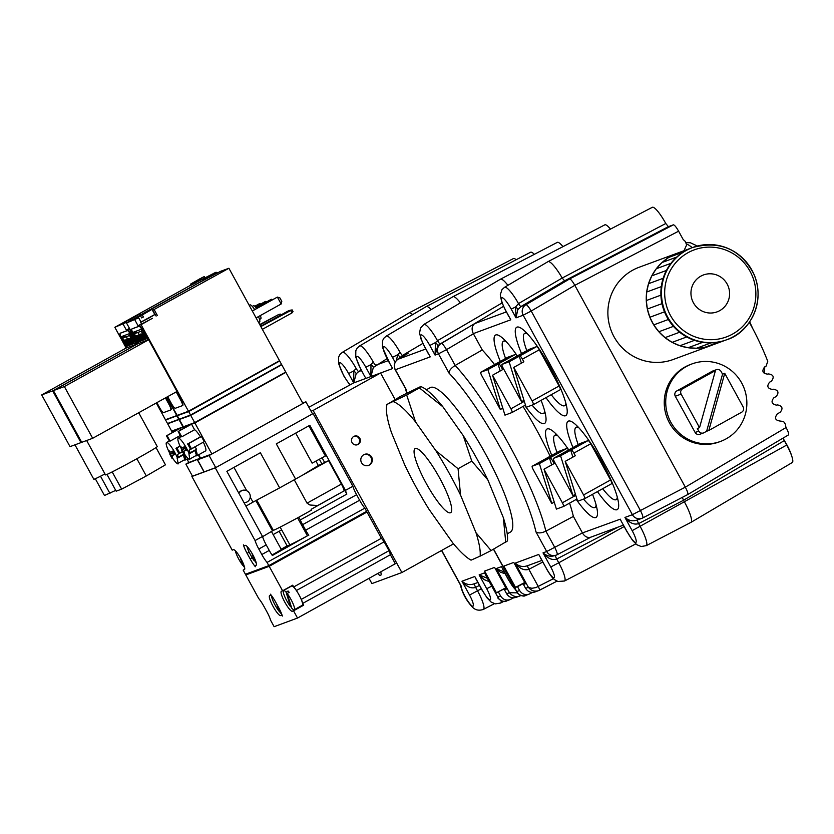 <?xml version="1.0" encoding="UTF-8"?>
<svg xmlns="http://www.w3.org/2000/svg" width="834" height="834" viewBox="0 0 834 834"><rect width="100%" height="100%" fill="white"/><g stroke="black" fill="none" stroke-linecap="round" stroke-linejoin="round"><path stroke-width="1.25" d="M115.728 490.371L104.469 495.49L95.305 478.737M138.715 412.736L157.251 446.586A29.503 0.876 151.3 0 1 156.021 447.587L165.455 464.83L146.294 475.974L121.649 489.151L116.166 491.174L106.992 474.421M125.173 341.721L126.664 344.421M130.198 340.845L129.823 339.688L130.198 340.845M104.959 473.941A29.503 0.876 151.3 0 1 100.518 476.224L109.952 493.467M136.87 337.405L138.361 340.105M141.895 336.529L141.519 335.372L141.895 336.529M156.021 447.587A29.503 0.876 151.3 0 1 136.859 458.731L146.294 475.974M136.859 458.731A29.503 0.876 151.3 0 1 112.204 471.908L121.649 489.151M129.958 339.73L130.657 340.679M100.518 476.224A29.503 0.876 151.3 0 1 93.804 479.237L74.956 444.824M136.296 315.805L126.507 321.257L127.237 322.591M136.234 315.69L126.507 321.257M129.489 321.34L128.843 320.173M131.199 320.392L130.584 319.266L137.975 314.783L140.31 313.699L140.998 314.95M130.584 319.266L140.31 313.699M200.389 278.65L190.611 284.102L191.205 285.197M200.327 278.535L190.611 284.102M193.519 284.071L192.946 283.018M195.26 283.153L194.687 282.111L202.068 277.628L204.403 276.544L205.07 277.753M194.687 282.111L204.403 276.544M141.655 335.414L142.353 336.363M112.204 471.908A29.503 0.876 151.3 0 1 105.501 474.921L86.653 440.508M147.983 311.489L138.204 316.941L141.04 322.112L149.401 317.796L154.832 314.554L152.007 309.383L142.28 314.95L152.007 309.383M147.931 311.374L138.204 316.941M143.354 316.91L141.676 317.921L140.539 315.857M141.676 317.921L143.417 317.014L142.28 314.95M212.086 274.334L202.297 279.786L202.902 280.881M212.024 274.219L202.297 279.786M205.216 279.755L204.643 278.702M206.947 278.837L206.384 277.795L213.765 273.312L216.1 272.228L216.767 273.437M206.384 277.795L216.1 272.228M81.659 442.228L80.981 442.604L52.667 390.875L41.7 394.92L70.025 446.649L80.981 442.604M122.661 338.041L121.618 336.55L122.994 336.039L123.859 337.624L122.661 338.041L121.806 336.477M124.349 337.416L123.338 335.914M125.204 337.103L124.172 335.602L129.333 333.704L130.198 335.289L125.204 337.103L124.349 335.539M130.021 345.026L126.705 339.459M127.331 339.198L130.031 345.047L127.539 340.501M127.321 346.016L123.025 338.708M127.79 345.891L127.091 345.203L126.904 346.204L122.838 338.771L124.568 340.991L124.558 340.043M130.969 344.671L126.664 337.363M131.522 344.463L130.073 342.461L130.552 344.859L126.487 337.426L129.072 341.2L128.644 338.74L131.793 344.4L129.906 342.555M128.373 338.844L129.072 341.2M129.176 338.323A3.388 0.667 -119 0 0 130.312 341.533A3.388 0.667 -119 0 0 132.439 344.192M131.699 342.847L131.751 342.305M131.626 341.586L130.792 341.93L131.668 342.983L131.928 342.232A3.388 0.667 -119 0 1 132.366 344.265A3.388 0.667 -119 0 1 130.146 341.627A3.388 0.667 -119 0 1 129.072 338.333A3.388 0.667 -119 0 1 131.636 341.617L130.792 341.93M130.75 337.937L133.45 343.785L130.135 338.197M130.073 336.102L133.774 341.804M132.137 338.812L133.711 341.836M128.822 345.578L125.35 339.959M129.207 345.318L128.728 344.442L129.437 345.234M128.029 343.754L126.111 339.678M124.85 337.228L123.849 335.727M64.364 386.559L148.671 339.751L176.985 391.48L92.678 438.288L64.364 386.559L53.397 390.604L81.722 442.333L92.678 438.288M135.535 333.287L134.347 333.725L133.503 332.161M136.046 333.1L135.035 331.598M141.884 330.942L136.901 332.787L136.046 331.223M141.707 340.71L138.402 335.143M139.028 334.882L141.728 340.731L139.236 336.185M139.017 341.7L134.722 334.392M139.487 341.575L138.788 340.887L138.6 341.888L134.535 334.455L136.265 336.665L136.255 335.727M140.06 334.528L140.758 336.884L140.341 334.424L143.49 340.084L141.77 338.145L142.416 340.449L138.361 333.047M140.873 334.007A3.388 0.667 -119 0 0 142.009 337.217A3.388 0.667 -119 0 0 144.126 339.876M143.396 338.531L143.448 337.989M143.323 337.27L142.478 337.614L143.365 338.667L143.625 337.916A3.388 0.667 -119 0 1 144.063 339.949A3.388 0.667 -119 0 1 141.832 337.311A3.388 0.667 -119 0 1 140.769 334.017A3.388 0.667 -119 0 1 143.333 337.301L142.478 337.614M142.447 333.621L145.147 339.469L142.666 334.924M145.137 339.438L141.822 333.881M141.77 331.786L145.47 337.489M143.823 334.497L145.408 337.52M140.519 341.262L137.047 335.643M140.904 341.002L140.425 340.126L141.134 340.918M139.726 339.438L137.808 335.362M136.401 332.974L135.546 331.411M260.354 315.544A7.475 1.459 61 0 1 260.792 318.755L259.53 319.453M252.275 306.391L253.536 305.682A7.475 1.459 61 0 1 256.591 308.528M137.026 344.171L52.667 390.875M123.859 337.624L122.483 338.135M123.161 335.977L124.36 337.436L123.161 335.977M130.198 335.289L125.037 337.197M124.568 340.991L124.454 340.043L125.152 340.595A3.857 0.751 -119 0 1 126.591 342.826A3.857 0.751 61 0 1 127.665 345.193L127.727 345.985L126.924 345.297M133.221 343.837L130.969 339.24M133.398 342.169L129.895 336.175L131.897 338.927M133.221 342.263L134.253 343.493M127.654 344.14L125.173 340.022L128.019 343.921L126.351 339.594L129.041 345.412M127.477 344.233L128.77 345.672L128.561 344.536M123.661 335.789L124.871 337.259L123.661 335.789M136.974 344.067L126.007 348.112L41.7 394.92M279.494 315.784L278.764 314.46L280.339 314.126L280.839 315.033M134.681 331.724L135.556 333.308L134.18 333.819L133.315 332.234L134.681 331.724M134.858 331.661L136.057 333.12L134.858 331.661M141.029 329.388L141.895 330.973L136.734 332.881L135.859 331.286L141.029 329.388M136.265 336.665L136.14 335.727L136.849 336.279A3.857 0.751 -119 0 1 138.288 338.51A3.857 0.751 61 0 1 139.361 340.877L139.424 341.669L138.621 340.981M143.219 340.147L141.603 338.239M142.416 340.449L138.183 333.11L140.758 336.884M145.095 337.853L141.592 331.859L143.594 334.611M144.918 337.947L145.95 339.177M139.341 339.824L136.87 335.706L139.716 339.605L138.048 335.278L140.727 341.096M139.174 339.918L140.456 341.356L140.258 340.22M148.671 339.751L137.704 343.796L53.397 390.604M260.844 326.584L292.036 309.81L293.036 311.645L291.973 312.906L290.461 310.144L288.043 311.03L260.656 326.24M252.316 311.009L277.378 297.092L279.911 297.926L281.798 301.366L281.152 303.993L277.378 297.092L252.275 310.926M140.998 322.049L154.801 314.491M136.13 344.379L131.219 335.414A5.901 1.157 -119 0 0 127.289 330.639L120.2 333.256A5.901 1.157 -119 0 0 120.169 333.277A5.901 1.157 -119 0 0 121.941 338.833L126.851 347.799M156.875 402.645L159.701 407.805A5.901 1.157 -119 0 0 163.631 412.58L170.72 409.963A5.901 1.157 -119 0 0 170.751 409.942A5.901 1.157 -119 0 0 168.979 404.386L165.434 397.891M260.948 303.93L259.249 303.784L254.745 306.286M260.25 304.327L259.833 303.566L254.818 306.349M272.301 317.91L269.58 319.318L272.301 317.91M259.937 324.916L278.764 314.46L259.749 324.572M266.797 301.772L265.097 301.627L255.423 306.995M266.098 302.169L265.681 301.408L255.485 307.068M202.745 280.599L140.842 314.668M126.977 322.112L114.831 327.303L189.526 285.833L210.449 275.064M147.827 340.063L142.916 331.098A5.901 1.157 -119 0 0 138.986 326.323L131.897 328.94A5.901 1.157 -119 0 0 131.866 328.961A5.901 1.157 -119 0 0 133.638 334.517L138.548 343.483M167.655 396.661L171.397 403.489A5.901 1.157 -119 0 0 175.328 408.264L182.417 405.647A5.901 1.157 -119 0 0 182.448 405.626A5.901 1.157 -119 0 0 180.676 400.07L176.214 391.907M140.696 322.299L141.634 324.019L152.497 318.317M272.645 299.614L270.946 299.469L256.028 307.756M271.936 300.011L271.53 299.25L256.09 307.829M283.998 313.594L281.277 315.002L283.998 313.594M258.467 316.586A9.831 1.929 61 0 1 259.572 322.122L258.676 322.622M249.23 305.369L250.033 304.931A9.831 1.929 61 0 1 254.672 309.591M148.181 320.715L141.071 324.666L188.474 411.245L279.515 360.695L228.912 268.256L152.539 310.352M138.673 317.796L126.528 322.987L201.223 281.517L220.572 271.321L228.912 268.256M165.768 397.703L169.323 404.198A5.901 1.157 61 0 1 171.085 409.755A5.901 1.157 61 0 1 171.053 409.775L170.782 409.921M120.482 333.11A5.901 1.157 61 0 1 120.513 333.089A5.901 1.157 61 0 1 120.544 333.068L127.633 330.452A5.901 1.157 61 0 1 131.564 335.226L136.495 344.244M129.478 328.367L126.372 330.087L123.161 324.228M129.708 328.794L126.372 330.087M217.476 273.052L216.506 272.958M217.215 272.572L216.444 272.854M182.479 405.605L182.75 405.46A5.901 1.157 -119 0 0 182.782 405.439A5.901 1.157 -119 0 0 181.02 399.882L176.547 391.719M148.191 339.928L143.25 330.91A5.901 1.157 -119 0 0 139.33 326.136L132.231 328.752A5.901 1.157 -119 0 0 132.199 328.773A5.901 1.157 -119 0 0 132.179 328.794M141.54 323.853L138.069 325.771L134.858 319.912M141.071 324.666L138.069 325.771M154.217 309.727L157.428 315.586M291.973 312.906L262.356 329.347M281.152 303.993L256.101 317.91M114.831 327.303L126.195 348.049M156.271 402.989L165.445 419.742L176.777 415.561L166.717 397.182M129.374 328.982L137.537 343.889M126.528 322.987L137.881 343.733M167.05 396.994L177.142 415.426L188.474 411.245M166.039 419.856L177.705 415.488L165.883 419.575M279.119 360.913L188.922 411.433L177.579 415.259M279.265 361.195L188.661 411.589L177.736 415.541M165.632 420.086L167.509 423.516L178.841 419.335L176.964 415.905M177.329 415.77L179.206 419.2L190.538 415.019L188.661 411.589M190.538 415.019L281.59 364.468L279.713 361.039M179.769 419.262L167.947 423.359M281.183 364.687L190.986 415.207L179.644 419.043M179.769 419.273L168.103 423.641M281.339 364.979L190.725 415.363L179.8 419.325M170.449 454.301L170.178 453.821A62.988 42.336 140.5 0 1 168.979 450.871A63.228 1.877 151.3 0 0 169.187 450.808A63.207 61.956 -110.3 0 0 169.886 452.226A63.301 1.877 151.3 0 0 172.753 451.079A62.675 61.435 -110.3 0 0 174.64 454.53A63.301 1.877 151.3 0 1 171.773 455.666A63.207 61.956 69.7 0 0 172.586 457.022A63.228 1.877 151.3 0 1 172.377 457.074A62.988 44.984 162.7 0 1 170.449 454.301L173.107 452.831L172.492 451.194M173.107 452.831L174.296 454.269M167.697 423.86L171.668 431.105L182.99 426.925L179.029 419.679M182.146 449.985L181.875 449.505A62.988 42.336 140.5 0 1 180.676 446.555A63.228 1.877 151.3 0 0 180.884 446.492A63.207 61.956 -110.3 0 0 181.583 447.91A63.301 1.877 151.3 0 0 184.45 446.763A62.675 61.435 -110.3 0 0 186.336 450.214A63.301 1.877 151.3 0 1 183.47 451.35A63.207 61.956 69.7 0 0 184.283 452.706A63.228 1.877 151.3 0 1 184.074 452.758A62.988 44.984 162.7 0 1 182.146 449.985L184.804 448.515L184.178 446.878M184.804 448.515L185.992 449.953M179.393 419.544L183.355 426.789L194.687 422.609L190.725 415.363M194.687 422.609L285.739 372.058L281.777 364.812M183.782 454.155L179.571 456.49A1.178 1.157 69.7 0 1 179.414 456.563L178.622 456.855M179.414 456.563A1.178 1.157 69.7 0 1 177.996 456.021L177.809 455.677A1.178 1.157 69.7 0 1 178.247 454.082L182.458 451.736M171.773 455.666L174.442 454.186M183.97 454.54A11.207 2.2 -119 0 0 184.814 459.617L184.887 460.159A12.197 2.387 -119 0 0 185.106 460.107A12.197 2.387 -119 0 0 184.199 454.353M177.152 458.314L177.256 457.605A12.197 2.387 -119 0 0 166.591 442.5A12.197 2.387 -119 0 0 166.529 442.52A12.197 2.387 -119 0 0 170.063 453.811A12.197 2.387 -119 0 0 178.132 463.912L177.267 458.262L184.137 454.374M172.909 458.523A5.901 1.157 61 0 0 172.857 458.533L172.242 458.763L169.928 454.436M184.606 454.207A5.901 1.157 61 0 0 184.554 454.217L183.939 454.447L181.583 450.131M191.111 452.247A1.178 1.157 69.7 0 1 189.693 451.705L189.506 451.361A1.178 1.157 69.7 0 1 189.943 449.766L195.177 446.857L196.49 449.276L191.267 452.174A1.178 1.157 69.7 0 1 191.111 452.247L190.319 452.539M183.47 451.35L186.138 449.87M195.667 450.224A11.207 2.2 -119 0 0 196.501 455.301L196.563 455.854A12.197 2.387 -119 0 0 196.803 455.791A12.197 2.387 -119 0 0 195.75 449.693L188.984 453.936M188.849 453.998L188.953 453.289A12.197 2.387 -119 0 0 186.409 448.035A12.197 2.387 -119 0 0 178.226 438.204A12.197 2.387 -119 0 0 181.76 449.495A12.197 2.387 -119 0 0 189.818 459.597L188.964 453.946L195.802 450.151M702.937 275.157A19.672 19.276 -110.3 0 1 728.363 286.74A19.672 19.276 -110.3 0 1 717.084 311.864A19.672 19.276 -110.3 0 1 692.293 300.355A19.672 19.276 -110.3 0 1 702.937 275.157M178.247 454.082L182.417 451.653M177.663 454.301L177.142 455.917A12.197 2.387 -119 0 1 177.308 456.271L178.778 456.782L177.256 457.605M175.922 448.296L176.902 447.931L179.737 453.102L178.757 453.467A12.197 2.387 -119 0 0 175.922 448.296L180.019 446.013M183.918 426.841L172.106 430.938M180.311 435.463L170.073 441.144L167.04 435.609L166.456 435.828L169.292 440.998L166.529 442.52M170.073 441.144A12.197 2.387 -119 0 0 169.292 440.998M187.619 443.98A12.197 2.387 61 0 1 189.099 446.534A12.197 2.387 61 0 1 190.454 449.151L191.434 448.786L188.599 443.615L187.619 443.98L200.431 436.86A12.197 2.387 -119 0 0 194.583 429.719L191.549 424.183L178.153 431.512L180.988 436.682A12.197 2.387 61 0 1 181.77 436.828L178.737 431.293M195.177 446.857L189.36 449.985L188.838 451.601A12.197 2.387 -119 0 1 189.005 451.955L190.475 452.466L188.953 453.289M285.332 372.277L195.146 422.796L183.803 426.622M426.091 483.147A36.644 7.172 61 0 1 415.113 448.598A36.644 7.172 61 0 1 439.706 478.122A36.644 7.172 61 0 1 450.683 512.67A36.644 7.172 61 0 1 426.091 483.147M513.744 367.408L526.16 407.315L533.28 404.688A3.93 0.771 61 0 1 533.28 404.688A3.93 0.771 61 0 0 532.123 400.966L513.744 367.408L523.867 361.789L522.418 359.141L539.275 349.78L559.103 385.986A3.93 0.771 61 0 1 560.281 389.697A3.93 0.771 61 0 1 560.26 389.707L533.322 404.667M523.992 400.33L521.531 401.696L509.115 361.789L519.791 355.962A3.93 0.771 61 0 1 522.418 359.141M521.531 401.696L503.163 368.128A3.93 0.771 61 0 1 501.985 364.416A3.93 0.771 61 0 1 502.005 364.406L509.115 361.789M519.228 356.17L521.406 363.155M565.191 461.379L577.618 501.286L584.728 498.659A3.93 0.771 61 0 0 584.749 498.649A3.93 0.771 61 0 0 583.571 494.937L565.191 461.379L575.314 455.76L573.865 453.112L590.722 443.751L610.551 479.967A3.93 0.771 61 0 1 611.729 483.668A3.93 0.771 61 0 1 611.708 483.678L584.77 498.638M575.439 494.301L572.979 495.667L560.563 455.76L571.238 449.933A3.93 0.771 61 0 1 573.865 453.112M572.979 495.667L554.61 462.109A3.93 0.771 61 0 1 553.432 458.398A3.93 0.771 61 0 1 553.453 458.387L560.563 455.76M570.685 450.141L572.854 457.126M543.997 469.198L556.414 509.105L563.523 506.488A3.93 0.771 61 0 0 563.555 506.478A3.93 0.771 61 0 0 562.366 502.766L543.997 469.198L554.11 463.589L552.661 460.941L553.755 460.326M554.245 502.12L551.785 503.486L539.369 463.579L550.044 457.762A3.93 0.771 61 0 1 552.661 460.941M551.785 503.486L533.406 469.928A3.93 0.771 61 0 1 532.228 466.216L539.369 463.579M559.228 451.225A3.93 0.771 61 0 0 559.207 451.236A3.93 0.771 61 0 1 559.207 451.236L532.228 466.216A3.93 0.771 61 0 1 532.248 466.206L559.228 451.225L566.901 448.4A3.93 0.771 61 0 1 568.559 449.995M549.481 457.97L551.66 464.945M492.55 375.227L504.966 415.134L512.076 412.507A3.93 0.771 61 0 1 512.076 412.507A3.93 0.771 61 0 0 510.919 408.796L492.55 375.227L502.662 369.608L501.213 366.96L502.308 366.355M502.787 408.149L500.337 409.515L487.921 369.608L498.596 363.78A3.93 0.771 61 0 1 501.213 366.96M500.337 409.515L481.958 375.957A3.93 0.771 61 0 1 480.78 372.245L487.921 369.608M507.781 357.254A3.93 0.771 61 0 0 507.76 357.265A3.93 0.771 61 0 1 507.76 357.265L480.78 372.245A3.93 0.771 61 0 1 480.801 372.235L507.781 357.254L515.454 354.419A3.93 0.771 61 0 1 517.111 356.024M498.034 363.989L500.202 370.974M179.737 453.102L182.396 451.621M176.902 447.931L180.092 446.159M180.728 430.083L179.852 428.499L167.04 435.609M166.456 435.828L179.268 428.707L172.252 431.22M183.928 426.852L179.852 428.499M191.434 448.786L204.247 441.676L201.421 436.495L200.431 436.86M188.599 443.615L201.421 436.495M181.77 436.828L194.583 429.719M178.153 431.512L190.965 424.391L183.949 426.904M196.803 455.791L205.571 450.923A12.197 2.387 -119 0 0 203.34 442.176M285.489 372.558L194.875 422.953L191.549 424.183M251.951 553.255L254.328 560.886L254.923 560.563M256.278 563.096A11.009 2.158 -119 0 1 255.444 562.231L253.578 556.236M276.742 604.108L278.921 611.093A11.009 2.158 -119 0 1 271.53 595.612M279.505 610.759L278.921 611.093M281.621 613.887A11.009 2.158 -119 0 1 280.026 612.437L278.347 607.037M420.753 386.528L422.452 387.257A91.167 17.858 61 0 1 442.885 406.794L419.439 387.935L420.753 386.528L401.071 396.067L386.986 404.553A91.167 17.858 -119 0 0 386.476 407.242A91.167 17.858 -119 0 0 391.448 432.575L404.605 464.611A91.167 17.858 -119 0 0 428.843 509.042L452.852 543.038A91.167 17.858 -119 0 0 471.043 560.156L480.113 556.142A91.167 17.858 -119 0 0 476.006 532.749L491.101 550.565L480.113 556.142M386.476 407.242L386.715 404.511L406.679 395.014L415.572 421.952A91.167 17.858 -119 0 0 393.439 401.696M435.869 450.704L458.074 468.729L460.535 495.073A91.167 17.858 -119 0 0 435.869 450.704L415.572 421.952M460.535 495.073L476.006 532.749M724.756 373.34L708.827 430.448L706.627 431.261L722.557 374.153L724.756 373.34L743.125 406.909A3.93 3.857 -110.3 0 1 741.645 412.225L708.827 430.448M706.627 431.261L704.042 432.7A3.93 3.857 -110.3 0 1 698.777 431.115L697.328 428.467L699.528 427.665L715.457 370.557L713.258 371.37L715.853 369.931A3.93 3.857 -110.3 0 1 721.108 371.505L722.557 374.153M699.528 427.665L681.149 394.096A3.93 3.857 -110.3 0 1 682.629 388.78L715.457 370.557M502.005 364.406L528.975 349.436A3.93 0.771 61 0 1 528.954 349.446A3.93 0.771 61 0 1 528.975 349.436L536.658 346.6A3.93 0.771 61 0 1 539.275 349.78M553.453 458.387L580.433 443.407A3.93 0.771 61 0 1 580.412 443.417A3.93 0.771 61 0 1 580.433 443.407L588.106 440.571A3.93 0.771 61 0 1 590.722 443.751M272.03 555.037L281.371 549.596L273.156 534.594L281.663 529.871L280.151 527.109M171.856 431.449L172.429 432.512M186.972 459.065L188.849 462.484L200.514 458.116L185.867 464.121L192.477 476.193L204.163 471.856M183.178 427.269L183.793 428.384M198.336 454.937L200.17 458.304M194.875 422.953L211.867 453.988L302.919 403.437L285.926 372.402M183.553 427.133L184.126 428.196M198.669 454.749L200.546 458.168L197.564 459.805L204.174 471.877L215.725 467.613L209.115 455.541L197.564 459.805M211.867 453.988L200.546 458.168M240.265 557.571L242.631 565.202A11.009 2.158 -119 0 1 235.344 550.763M243.226 564.879L242.631 565.202M244.591 567.412A11.009 2.158 -119 0 1 243.747 566.547L241.881 560.552M247.041 546.447A11.009 2.158 -119 0 0 249.23 552.41L252.035 557.529A11.009 2.158 -119 0 0 254.328 560.886M287.167 593.485A11.009 2.158 -119 0 1 290.941 599.375A11.009 2.158 -119 0 1 294.235 609.758A11.009 2.158 -119 0 1 291.723 608.122L287.167 593.485L289.189 592.359A11.009 2.158 -119 0 0 288.084 591.014L286.062 592.14L290.618 606.777A11.009 2.158 -119 0 1 284.821 596.779A11.009 2.158 -119 0 1 283.55 590.503L291.639 586.01A11.009 2.158 -119 0 1 296.925 591.348A11.009 2.158 -119 0 1 299.031 594.882A11.009 2.158 -119 0 1 300.845 598.52L301.314 599.365A11.405 2.231 61 0 1 302.69 603.42L303.67 605.192L293.547 610.811L297.519 618.057L274.125 626.688L270.664 620.371A12.583 2.46 -119 0 0 266.963 611.916L263.94 606.401A12.583 2.46 -119 0 0 258.696 598.51L245.801 574.96L269.194 566.317L282.601 590.806L281.392 591.254A11.405 2.231 -119 0 0 281.329 591.285A11.405 2.231 -119 0 0 284.832 602.19A11.405 2.231 -119 0 0 292.348 611.259L293.547 610.811M286.062 592.14A11.009 2.158 -119 0 0 283.55 590.503M291.202 606.443L290.618 606.777M288.084 591.014L288.606 592.693M419.439 387.935L406.679 395.014M507.426 540.974L491.101 550.565M505.758 542.434L503.319 517.58A91.167 17.858 61 0 1 507.489 540.422L507.437 541.005M471.783 461.119L463.193 435.536A91.167 17.858 61 0 1 487.859 479.904L471.783 461.119L458.074 468.729M487.859 479.904L503.319 517.58M442.885 406.794L463.193 435.536M703.51 432.94L699.862 434.285A3.93 3.857 -110.3 0 1 695.129 432.471L675.3 396.254A3.93 3.857 -110.3 0 1 676.781 390.938L712.194 371.276A3.93 3.857 -110.3 0 1 712.716 371.036L716.375 369.691M690.844 248.198A49.164 48.195 69.7 0 0 683.359 252.024A49.164 48.195 69.7 0 0 676.666 257.112A49.164 48.195 69.7 0 0 670.953 263.325A49.164 48.195 69.7 0 0 666.408 270.456A49.164 48.195 69.7 0 0 663.155 278.306A49.164 48.195 69.7 0 0 661.31 286.625A49.164 48.195 69.7 0 0 660.914 295.153A49.164 48.195 69.7 0 0 661.977 303.649A49.164 48.195 69.7 0 0 664.49 311.843A49.164 48.195 69.7 0 0 668.347 319.495A49.164 48.195 69.7 0 0 673.455 326.355A49.164 48.195 69.7 0 0 679.647 332.234A49.164 48.195 69.7 0 0 686.736 336.946A49.164 48.195 69.7 0 0 694.503 340.345A49.164 48.195 69.7 0 0 702.718 342.336A49.164 48.195 69.7 0 0 711.131 342.847A49.164 48.195 69.7 0 0 719.481 341.867A49.164 48.195 69.7 0 0 726.206 339.938L726.789 339.719A49.164 48.195 69.7 0 0 754.979 276.909A49.164 48.195 69.7 0 0 692.741 247.469A49.164 48.195 69.7 0 0 691.428 247.979A49.164 48.195 69.7 0 0 664.813 310.957A49.164 48.195 69.7 0 0 726.789 339.719C749.234 332.964 766.154 302.513 754.019 274.365C740.728 249.262 720.305 240.296 692.741 247.469L692.157 247.688A49.164 48.195 69.7 0 0 690.844 248.198L676.218 253.588L668.743 257.414L662.04 262.512L656.327 268.715L651.781 275.856L648.539 283.696L646.684 292.015L646.287 300.553L647.361 309.039L649.863 317.243L653.731 324.885L658.839 331.755L665.021 337.634L672.11 342.347L679.887 345.745L688.102 347.726L696.505 348.247L704.866 347.267L712.903 344.828A49.164 48.195 -110.3 0 1 711.579 345.339A49.164 48.195 -110.3 0 1 704.866 347.267A49.164 48.195 -110.3 0 1 696.505 348.247A49.164 48.195 -110.3 0 1 688.102 347.726A49.164 48.195 -110.3 0 1 679.887 345.745A49.164 48.195 -110.3 0 1 672.11 342.347A49.164 48.195 -110.3 0 1 665.021 337.634A49.164 48.195 -110.3 0 1 658.839 331.755A49.164 48.195 -110.3 0 1 653.731 324.885A49.164 48.195 -110.3 0 1 649.863 317.243A49.164 48.195 -110.3 0 1 647.361 309.039A49.164 48.195 -110.3 0 1 646.287 300.553A49.164 48.195 -110.3 0 1 646.684 292.015A49.164 48.195 -110.3 0 1 648.539 283.696A49.164 48.195 -110.3 0 1 651.781 275.856A49.164 48.195 -110.3 0 1 656.327 268.715A49.164 48.195 -110.3 0 1 662.04 262.512A49.164 48.195 -110.3 0 1 668.743 257.414A49.164 48.195 -110.3 0 1 676.218 253.588A49.164 48.195 -110.3 0 1 677.542 253.088A49.164 48.195 -110.3 0 1 678.876 252.608M527.401 333.829A41.304 8.09 -119 0 0 524.565 333.464A41.304 8.09 -119 0 0 526.786 350.645M551.243 394.711A41.304 8.09 -119 0 0 564.67 405.678A41.304 8.09 -119 0 0 565.848 403.083M578.848 427.8A41.304 8.09 -119 0 0 576.023 427.435A41.304 8.09 -119 0 0 578.233 444.626M602.701 488.682A41.304 8.09 -119 0 0 616.117 499.649A41.304 8.09 -119 0 0 617.296 497.054M557.644 435.629A41.304 8.09 -119 0 0 554.819 435.254A41.304 8.09 -119 0 0 557.029 452.445M583.56 499.097A41.304 8.09 -119 0 0 594.913 507.479A41.304 8.09 -119 0 0 596.101 504.883M506.196 341.648A41.304 8.09 -119 0 0 503.371 341.283A41.304 8.09 -119 0 0 505.581 358.474M532.102 405.115A41.304 8.09 -119 0 0 543.466 413.497A41.304 8.09 -119 0 0 544.644 410.912M279.129 531.268L287.136 545.884L281.152 549.199M281.663 529.871L289.878 544.873L287.136 545.884M289.878 544.873A22.226 0.657 -28.7 0 0 307.412 535.803L297.592 517.872M256.799 500.171L273.344 530.393A29.888 0.886 -28.7 0 0 311.541 510.106L311.124 509.345L344.108 490.882A8.257 1.616 -119 0 0 341.408 484.085L328.565 460.639L295.57 479.05L276.304 443.876L309.821 425.277L345.464 490.382A12.583 2.46 -119 0 0 346.84 494.093L300.303 519.936L298.812 517.205M244.018 502.673A6.297 6.172 69.7 0 0 249.887 494.26A6.297 6.172 69.7 0 0 238.785 493.113M255.902 500.64L272.468 530.883L262.574 536.679M273.156 534.594L271.509 531.581M294.256 479.779L307.058 503.163L309.914 505.008L317.744 505.519L344.108 490.882M317.744 505.519A29.888 0.886 151.3 0 1 311.124 509.345M328.565 460.639L318.338 465.518L316.003 461.254M324.478 462.151L322.143 457.897M318.338 465.518L303.607 474.494M312.135 463.12L295.705 433.107L312.124 463.141L325.406 456L308.872 425.799M244.07 502.756L246.218 502.318M250.252 497.147L252.983 502.141L245.915 506.134M241.85 490.517L238.701 492.957M246.749 490.757L233.958 467.394M188.838 462.474L185.867 464.121M215.725 467.613L312.51 413.873L305.901 401.8L209.115 455.541M305.901 401.8L302.69 403.02M247.104 553.338A12.583 2.46 61 0 1 243.392 544.873L243.903 545.811L245.113 545.363A11.405 2.231 -119 0 1 252.619 554.433A11.405 2.231 -119 0 1 256.121 565.337A11.405 2.231 -119 0 1 256.059 565.369L254.85 565.806L255.36 566.745A12.583 2.46 61 0 1 250.127 558.853L247.104 553.338L249.137 552.202M256.392 564.962L254.85 565.806M244.696 569.278L243.163 570.122L244.362 569.685A11.405 2.231 -119 0 0 244.425 569.653A11.405 2.231 -119 0 0 240.922 558.749A11.405 2.231 -119 0 0 233.416 549.679L232.206 550.127L191.893 476.495L215.287 467.864L255.089 540.557L262.512 536.439L226.858 471.335L260.375 452.726L279.63 487.9L295.57 479.05M294.235 609.758L302.335 605.265A11.009 2.158 -119 0 0 300.845 598.52M281.85 615.127L282.361 616.055A12.583 2.46 -119 0 0 278.66 607.6L275.637 602.085A12.583 2.46 -119 0 0 270.393 594.194L270.904 595.122L269.695 595.57A11.405 2.231 -119 0 0 269.632 595.601A11.405 2.231 -119 0 0 273.135 606.506A11.405 2.231 -119 0 0 280.651 615.575L282.038 615.023M301.825 605.547A11.405 2.231 -119 0 0 302.461 605.64L303.67 605.192M741.697 383.004A41.304 40.48 69.7 0 0 691.991 363.916A41.304 40.48 69.7 0 0 668.315 416.677A41.304 40.48 69.7 0 0 720.586 441.405A41.304 40.48 69.7 0 0 741.697 383.004M354.023 436.318A4.524 4.431 -110.3 0 1 357.14 444.772M364.208 454.509A5.901 5.786 -110.3 0 1 371.328 458.158A5.901 5.786 -110.3 0 1 368.284 465.549M329.044 533.093L328.669 532.405M304.848 546.531L304.473 545.843M307.412 535.803L272.364 555.517A12.583 2.46 61 0 1 269.236 550.419L266.213 544.894A12.583 2.46 61 0 1 262.512 536.439M243.163 570.122L245.425 574.261L268.819 565.629L267.057 562.429A12.583 2.46 61 0 1 261.813 554.537L258.801 549.022A12.583 2.46 61 0 1 255.089 540.557M300.303 519.936A12.583 2.46 -119 0 0 302.638 524.68L305.661 530.195A12.583 2.46 -119 0 0 308.788 535.303M344.922 490.58L346.84 494.093M252.983 502.141L279.63 487.9M197.418 459.857L204.028 471.929M380.982 572.875A14.949 2.929 61 0 1 380.221 572.134M282.601 590.806L292.713 585.187L293.693 586.969A11.405 2.231 61 0 1 296.456 590.503L296.925 591.348M358.453 515.871L366.991 512.024L381.367 538.284L293.693 586.969M426.382 389.77L430.229 387.633A82.597 16.18 61 0 1 485.68 454.186A82.597 16.18 61 0 1 510.429 532.071L507.228 533.843M720.586 441.405L719.127 441.947A41.304 40.48 -110.3 0 1 666.846 417.219A41.304 40.48 -110.3 0 1 690.531 364.458L691.991 363.916M683.359 252.024L668.743 257.414M676.666 257.112L662.04 262.512M670.953 263.325L656.327 268.715M666.408 270.456L651.781 275.856M663.155 278.306L648.539 283.696M661.31 286.625L646.684 292.015M660.914 295.153L646.287 300.553M661.977 303.649L647.361 309.039M664.49 311.843L649.863 317.243M668.347 319.495L653.731 324.885M673.455 326.355L658.839 331.755M679.647 332.234L665.021 337.634M686.736 336.946L672.11 342.347M694.503 340.345L679.887 345.745M702.718 342.336L688.102 347.726M711.131 342.847L696.505 348.247M719.481 341.867L704.866 347.267M724.871 340.408L712.903 344.828M618.14 527.088L556.705 559.03C552.191 560.5 547.625 558.446 543.017 552.869L546.697 551.514L535.928 531.842C538.097 533.447 541.412 533.218 545.884 531.175L554.725 547.323L582.434 532.926L620.298 519.165L621.257 521.229M535.928 531.842A110.338 21.611 -119 0 0 449.057 373.163C448.994 370.703 451.038 368.138 455.156 365.459A118.199 23.154 61 0 1 545.884 531.175L573.385 516.402L582.434 532.926M682.316 497.366L683.536 500.254L638.625 523.606C634.111 525.076 629.555 523.022 624.937 517.445L632.391 514.693L523.179 315.221L531.206 311.03A7.871 1.334 -120.5 0 0 525.973 304.671L520.989 306.516A3.93 0.678 59.5 0 1 518.508 303.586A21.913 4.295 61 0 0 504.539 287.313L547.907 261.699A23.258 4.556 61 0 1 547.948 261.678A23.258 4.556 61 0 1 562.199 278.035L665.782 223.491L668.399 226.66L564.587 280.808L520.989 306.516L517.789 309.633A3.93 1.314 31.8 0 0 515.589 306.954L518.508 303.586L562.199 278.035L564.587 280.808L569.591 278.963C570.706 279.056 572.447 281.173 574.824 285.322L685.329 487.16C687.477 491.257 688.269 493.728 687.696 494.572L642.733 517.945A7.871 1.345 -117.5 0 0 642.764 517.935L642.764 517.935A7.871 1.345 -117.5 0 0 640.418 510.512L685.329 487.16L786.097 427.519C788.245 431.616 789.027 434.076 788.453 434.921L687.737 494.541M517.789 309.633L516.017 317.858L515.589 306.954L511.242 309.143A14.053 2.752 -119 0 0 501.891 297.79A14.053 2.752 -119 0 0 506.019 311.072L508.75 316.378M449.057 373.163L438.476 353.835L446.503 349.654A7.871 1.334 -120.5 0 0 441.269 343.295L474.682 323.602L506.311 311.926M503.475 306.359L437.871 345.557A3.93 0.698 41.1 0 0 435.442 342.597L437.506 340.679L502.047 302.961M437.871 345.557L435.077 355.086L435.442 342.597L429.812 345.474A13.021 2.554 -119 0 0 421.139 334.945A13.021 2.554 -119 0 0 424.975 347.257L428.207 353.48M365.792 367.21L370.974 364.583L373.361 362.185A21.194 4.149 61 0 0 359.579 345.964L357.161 348.112L355.816 350.687L355.753 357.181L360.684 369.076L364.687 376.395L365.959 378.386L370.911 376.561L370.974 364.583A3.93 0.928 -142.1 0 1 373.34 367.45L370.911 376.561L365.792 367.21A13.334 2.606 -119 0 0 356.921 356.441A13.334 2.606 -119 0 0 360.841 369.035L363.916 374.987M365.959 378.386L353.731 382.9L348.612 373.549L353.793 370.921A3.93 0.928 -142.1 0 1 356.16 373.799L353.731 382.9L353.793 370.921L356.181 368.524A3.93 0.667 59.5 0 0 358.714 371.547L356.16 373.799M396.411 360.59L397.651 354.731L400.039 352.344A21.194 4.149 61 0 0 386.257 336.112L383.838 338.27L382.493 340.835L382.431 347.33L390.604 365.146M395.17 362.3L392.47 357.369L397.651 354.731A3.93 0.928 -142.1 0 1 400.018 357.609L399.382 358.474M422.848 343.42L402.572 355.367L408.076 353.335L398.162 359.204A7.871 1.731 -120.6 0 0 398.11 359.225A7.871 1.731 -120.6 0 0 398.11 359.235L407.513 353.668M405.418 388.237L406.168 389.457A110.338 21.611 -119 0 0 407.023 393.022M352.052 442.573A4.524 4.431 69.7 0 0 360.09 438.882A4.524 4.431 69.7 0 0 354.356 436.172A4.524 4.431 69.7 0 0 352.052 442.573M361.539 462.714A5.901 5.786 69.7 0 0 372.016 457.897A5.901 5.786 69.7 0 0 364.552 454.363A5.901 5.786 69.7 0 0 361.539 462.714M268.819 565.629L366.616 511.336L364.854 508.125L267.057 562.429M345.464 490.382L352.886 486.264A12.583 2.46 -119 0 0 356.598 494.718L359.61 500.233A12.583 2.46 -119 0 0 364.854 508.125M312.469 413.8L313.084 413.57L352.886 486.264M313.084 413.57L215.287 467.864M192.466 476.183L191.893 476.495M245.801 574.96L250.252 572.478M380.752 571.843A14.949 2.929 61 0 1 380.679 575.366A14.949 2.929 61 0 1 377.646 573.563M297.519 618.057L395.306 563.753L390.375 554.735L302.69 603.42M301.314 599.365L388.988 550.68A11.405 2.231 61 0 1 390.375 554.735M296.456 590.503L384.14 541.829L388.988 550.68M381.367 538.284A11.405 2.231 61 0 1 384.14 541.829M269.194 566.317L366.991 512.024M517.466 592.786L516.809 591.556L519.603 590.524L517.487 586.656L515.516 587.386L503.851 566.088L513.775 562.418L525.441 583.727L523.471 584.457L525.587 588.324L528.381 587.292L531.863 588.293L535.908 587.584L553.474 578.66M557.039 554.766A7.871 1.345 -117.5 0 0 557.07 554.746L557.07 554.746A7.871 1.345 -117.5 0 0 554.725 547.323L546.697 551.514A7.871 7.715 69.7 0 0 557.039 554.766L591.025 537.096L557.07 554.746M545.978 397.641A50.54 9.904 -119 0 0 565.504 415.759A50.54 9.904 -119 0 0 565.838 415.593A50.54 9.904 -119 0 0 550.19 367.148A50.54 9.904 -119 0 0 516.986 327.126A50.54 9.904 -119 0 0 516.767 327.22A50.54 9.904 -119 0 0 521.511 353.574M597.425 491.612A50.54 9.904 -119 0 0 616.951 509.73A50.54 9.904 -119 0 0 617.285 509.574A50.54 9.904 -119 0 0 601.637 461.129A50.54 9.904 -119 0 0 568.434 421.097A50.54 9.904 -119 0 0 568.225 421.191A50.54 9.904 -119 0 0 572.958 447.556M576.221 499.441A50.54 9.904 -119 0 0 595.757 517.549A50.54 9.904 -119 0 0 596.091 517.393A50.54 9.904 -119 0 0 592.536 494.333M568.757 449.891A50.54 9.904 -119 0 0 547.24 428.926A50.54 9.904 -119 0 0 547.021 429.02A50.54 9.904 -119 0 0 551.764 455.374M524.774 405.46A50.54 9.904 -119 0 0 544.31 423.578A50.54 9.904 -119 0 0 544.644 423.422A50.54 9.904 -119 0 0 541.089 400.351M517.299 355.909A50.54 9.904 -119 0 0 495.782 334.955A50.54 9.904 -119 0 0 495.573 335.039A50.54 9.904 -119 0 0 500.317 361.403M482.271 349.967L455.156 365.459L446.503 349.654L473.41 333.788L482.271 349.967A119.033 23.31 61 0 1 494.562 364.594M523.033 406.429A119.033 23.31 61 0 1 550.169 456.261M569.57 503.131A119.033 23.31 61 0 1 573.385 516.402M506.019 311.072L510.794 319.787L473.316 333.621C471.356 329.347 471.815 326 474.682 323.602M429.812 345.474L435.077 355.086L438.476 353.835A7.871 7.715 -110.3 0 1 441.269 343.295L440.06 343.744A3.93 0.667 59.5 0 1 437.506 340.679A20.881 4.087 61 0 0 423.808 324.468L420.44 328.189L419.585 332.995L420.982 338.948L424.819 347.288M400.039 352.344A3.93 0.667 59.5 0 0 402.572 355.367L400.018 357.609M387.049 358.641L373.34 367.45M388.164 360.684L375.894 365.209A3.93 0.667 59.5 0 1 373.361 362.185M453.529 543.841L401.873 572.531L313.136 410.443L380.575 372.996L370.911 376.561M520.645 595.466A3.93 0.667 -117.5 0 1 520.552 595.684L520.562 595.674A3.93 0.667 -117.5 0 1 520.531 595.695L516.142 597.384C512.118 598.51 508.959 597.3 506.645 593.756L504.487 589.794L506.457 589.065L494.593 567.401L484.596 571.092L496.449 592.755L505.894 588.053M387.362 359.225L392.637 368.545L380.575 372.996L395.035 399.413M401.873 572.531L371.901 583.581L369.035 578.348M308.872 407.232L353.731 382.9M311.051 411.214L313.136 410.443M520.552 595.684L519.655 596.081C515.558 597.248 512.159 596.122 509.459 592.713L517.393 592.859M505.143 573.719L500.327 572.166L496.24 568.569L504.257 572.093M503.069 569.924L502.412 568.715M493.603 549.168L516.809 591.556C518.727 595.257 521.646 596.56 525.556 595.466L525.556 595.466C522.928 597.926 515.579 592.203 517.028 592.265L493.478 549.252M519.603 590.524C521.917 594.079 525.066 595.299 529.058 594.173L532.54 592.421M517.487 586.656L524.888 582.716M515.516 587.386L524.753 582.466M523.471 584.457L525.305 583.477M542.767 562.074L528.85 569.309L538.295 586.552A3.93 0.667 -117.5 0 1 539.462 590.264A3.93 0.667 -117.5 0 0 539.462 590.264L535.074 591.952C531.06 593.078 527.891 591.879 525.587 588.324M539.483 590.253L556.997 581.152L538.566 590.66C534.479 591.817 531.081 590.701 528.381 587.292L515.162 563.148C519.102 566.536 523.272 567.349 527.693 565.588M527.609 565.692A3.93 0.667 62.5 0 0 528.85 569.309C524.346 570.779 519.78 568.725 515.162 563.148L538.754 554.443L546.479 568.548A11.447 2.241 -119 0 0 554.099 577.795A11.447 2.241 -119 0 0 550.732 566.974L543.017 552.869C546.948 556.257 551.128 557.07 555.548 555.308M526.796 565.984L541.86 560.427M540.369 557.717L546.479 568.548M550.732 566.974L558.759 562.794L556.705 559.03A3.93 0.667 62.5 0 1 555.465 555.413M554.652 555.705L556.163 555.152A7.871 7.871 0 0 0 557.018 554.777M623.405 525.149L590.753 537.19C587.501 538.045 584.759 536.679 582.528 533.093M621.914 522.428L627.522 532.363A12.479 2.439 -119 0 0 635.831 542.444A12.479 2.439 -119 0 0 632.162 530.653L624.937 517.445C628.867 520.833 633.048 521.646 637.468 519.884M636.571 520.28L641.857 518.331A7.871 7.715 69.7 0 0 642.733 517.945M627.522 532.363L632.641 540.526L636.853 544.738L641.2 546.52L646.267 545.655A20.339 3.982 61 0 0 640.189 526.462L638.625 523.606A3.93 0.667 62.5 0 1 637.385 519.989M479.467 585.395L475.651 587.386L477.569 590.868A19.62 3.847 61 0 1 483.428 609.383C478.831 610.988 475.026 610.102 472.023 606.714C466.206 600.313 462.307 593.005 460.337 584.77L461.317 586.26L460.347 584.842M474.41 583.758A3.93 0.667 62.5 0 0 475.651 587.386C471.137 588.856 466.581 586.802 461.963 581.225C465.893 584.603 470.074 585.416 474.494 583.664M473.597 584.061L477.872 582.486M476.391 579.766L475.724 578.567M489.151 581.579L484.137 579.64L479.143 574.887L487.348 578.285M485.815 575.481L497.783 597.029C499.702 600.72 502.61 602.023 506.53 600.928L506.53 600.928C503.903 603.399 496.553 597.676 497.992 597.738L498.44 598.249M498.43 592.025L500.598 595.987C502.902 599.542 506.05 600.751 510.043 599.625L513.588 597.853M496.449 592.755L505.758 587.803M504.487 589.794L506.321 588.814M711.579 345.339L673.205 359.496A49.164 48.195 -110.3 0 1 611.228 330.733A49.164 48.195 -110.3 0 1 637.843 267.756A49.164 48.195 -110.3 0 1 639.167 267.245L677.542 253.088M423.808 324.468L500.39 279.234A23.258 4.556 61 0 1 500.431 279.213A23.258 4.556 61 0 1 507.906 285.322M386.257 336.112L452.872 296.768A23.258 4.556 61 0 1 452.914 296.737A23.258 4.556 61 0 1 460.399 302.857M359.579 345.964L426.195 306.61A23.258 4.556 61 0 1 426.237 306.589A23.258 4.556 61 0 1 431.126 309.612M361.226 370.067L358.714 371.547L361.476 370.536M356.181 368.524A21.194 4.149 61 0 0 342.399 352.302L409.014 312.948A23.258 4.556 61 0 1 409.056 312.927A23.258 4.556 61 0 1 412.622 314.627M783.168 438.058L784.304 440.613L683.536 500.254L684.453 501.932A21.684 4.243 61 0 1 690.969 522.365A21.684 4.243 61 0 1 690.938 522.386L646.267 545.655M668.399 226.66L673.372 224.826C674.487 224.919 676.228 227.036 678.605 231.185L683.171 239.514A314.585 306.631 -111.3 0 1 685.339 241.485L686.622 244.956L683.984 250.732M547.948 261.678L652.324 207.312A20.12 3.941 61 0 1 665.782 223.491M500.431 279.213L604.806 224.846A20.12 3.941 61 0 1 610.467 229.11M452.914 296.737L557.289 242.381A20.12 3.941 61 0 1 562.95 246.645M426.237 306.589L530.612 252.233A20.12 3.941 61 0 1 534.344 254.339M409.056 312.927L513.431 258.571A20.12 3.941 61 0 1 516.183 259.749M784.304 440.613L786.733 445.043A18.546 3.628 61 0 1 792.3 462.516L690.969 522.365M776.235 419.804A12.01 2.356 -119 0 0 775.422 418.043M786.097 427.519L785.878 427.112A314.585 306.631 -111.3 0 0 785.388 424.214L783.574 421.504L780.395 421.087C775.286 420.472 774.244 418.084 777.278 413.904L780.217 412.236C783.23 408.431 782.365 405.991 777.622 404.928L776.423 405.126C771.679 404.073 770.814 401.634 773.827 397.828L776.214 396.473C779.237 392.491 778.289 390.072 773.358 389.217L772.451 389.436C767.52 388.592 766.571 386.173 769.594 382.191L771.471 381.128C774.505 376.937 773.462 374.549 768.343 373.945L767.728 374.143C762.61 373.549 761.567 371.151 764.601 366.97L766.102 366.116L767.76 361.299A314.554 306.599 -111.3 0 0 749.328 322.299M791.508 455.395A15.731 3.086 -119 0 0 786.879 444.866A15.731 3.086 -119 0 0 783.96 439.956M155.02 314.397L152.758 310.258M170.178 453.821L172.847 452.341M177.288 458.252L184.095 454.467M177.976 463.412L184.814 459.617M181.614 450.12L183.98 454.436M181.875 449.505L184.543 448.025M189.672 459.096L196.501 455.301M177.809 455.677L177.142 455.917M177.996 456.021L177.308 456.271M189.943 449.766L189.36 449.985M189.506 451.361L188.838 451.601M189.693 451.705L189.005 451.955M692.96 250.346A46.412 45.495 -110.3 0 1 755.468 300.198A46.412 45.495 -110.3 0 1 682.4 329.68A46.412 45.495 -110.3 0 1 692.96 250.346M559.103 385.986L532.123 400.966M536.658 346.6L519.791 355.962M610.551 479.967L583.571 494.937M588.106 440.571L571.238 449.933M563.565 506.457L576.919 499.045L563.555 506.478M575.762 495.333L562.366 502.766M566.901 448.4L550.044 457.762M512.118 412.486L525.472 405.074L512.097 412.496M524.315 401.352L510.919 408.796M515.454 354.419L498.596 363.78M682.629 388.78L676.781 390.938M675.3 396.254L681.149 394.096M698.777 431.115L695.129 432.471M712.194 371.276L715.853 369.931M307.058 503.163L341.408 484.085M321.778 463.641L319.453 459.398M250.127 558.853L252.16 557.727M281.975 614.835L280.651 615.575M302.461 605.64L292.348 611.259M273.208 564.097L272.833 563.409M347.132 523.054L346.746 522.365M277.659 561.626L277.284 560.928M261.813 554.537L269.236 550.419M258.801 549.022L266.213 544.894M424.975 347.257L430.24 356.879L395.368 369.743L406.168 389.457M398.068 359.256A7.871 7.871 0 0 0 395.222 369.775L395.368 369.743A7.871 7.715 69.7 0 1 398.162 359.204L425.767 349.019M305.661 530.195L359.61 500.233M302.638 524.68L356.598 494.718M673.372 224.826L569.591 278.963L525.973 304.671A7.871 7.715 -110.3 0 0 523.179 315.221L516.017 317.858L511.242 309.143M392.47 357.369A13.334 2.606 -119 0 0 383.598 346.59A13.334 2.606 -119 0 0 387.518 359.193M348.612 373.549A13.334 2.606 -119 0 0 339.313 364.468A13.334 2.606 -119 0 0 349.863 384.464M506.645 593.756L509.459 592.713L496.24 568.569L501.453 566.651L509.021 580.485A11.759 2.304 -119 0 0 515.464 589.419M516.298 590.941L509.021 580.485M624.166 526.546L558.759 562.794A19.307 3.784 61 0 1 564.535 581.006L635.789 543.904M786.733 445.043L632.162 530.653M678.605 231.185L574.824 285.322L531.206 311.03L640.418 510.512L632.391 514.693A7.871 7.715 69.7 0 0 641.857 518.331A7.871 7.871 0 0 0 642.712 517.956M481.322 588.794L469.532 595.059L461.963 581.225L474.765 576.502L482.344 590.336A11.759 2.304 -119 0 0 490.173 599.834A11.759 2.304 -119 0 0 486.712 588.721L479.143 574.887L484.564 572.885L497.783 597.029L500.598 595.987M441.686 550.419L461.317 586.26A11.759 2.304 -119 0 0 466.342 598.718A11.759 2.304 -119 0 0 473.18 606.037A11.759 2.304 -119 0 0 469.532 595.059M501.161 600.741A19.62 3.847 61 0 1 500.598 603.045L495.354 603.879L491.09 602.023L487.087 597.947L482.344 590.336M491.685 586.198L486.712 588.721M686.632 244.028A78.667 15.314 61 0 1 692.251 247.656M155.187 314.366L156.125 316.086M169.886 454.447L172.242 458.763M188.015 458.492L185.106 460.107M178.226 438.204L180.978 436.682M528.954 349.446L501.985 364.416M560.281 389.697L533.301 404.678M580.412 443.417L553.432 458.398M611.729 483.668L584.749 498.649M255.913 500.64L272.468 530.883M564.67 405.678L566.286 404.782M524.565 333.464L526.191 332.568M616.117 499.649L617.733 498.753M576.023 427.435L577.639 426.539M594.913 507.479L596.529 506.582M554.819 435.254L556.434 434.358M543.466 413.497L545.082 412.601M503.371 341.283L504.987 340.387M350.165 521.365L349.79 520.677M405.626 388.79L395.222 369.775M406.669 393.2L405.48 388.529M504.539 287.313L501.995 289.638L500.285 294.736L501.693 301.991L505.863 311.103M342.399 352.302L339.98 354.45L338.635 357.025L338.573 363.52L343.754 375.873L349.582 384.63M508.865 580.516L502.402 568.705M525.556 595.466L529.048 594.173M546.322 568.579C553.484 580.558 554.172 579.255 557.852 581.486L564.535 581.006M627.366 532.394L621.247 521.219M482.188 590.368L475.724 578.556M510.043 599.636L506.53 600.928M483.428 609.383L494.395 603.67M500.598 603.045L503.809 601.377M764.778 366.866L764.33 373.59M686.194 242.579L690.427 242.788L697.38 246.03M749.662 321.82L752.977 329.034M642.764 517.935L687.685 494.583L788.453 434.921M460.399 584.905L441.551 550.492"/></g></svg>
